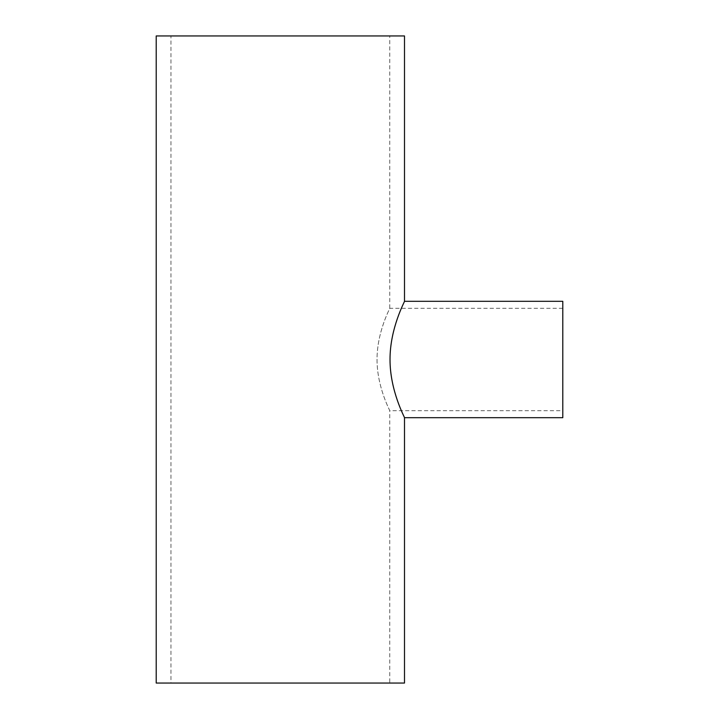 <?xml version="1.0" encoding="UTF-8"?>
<svg xmlns="http://www.w3.org/2000/svg" width="719" height="719" viewBox="0 0 719 719"><rect width="100%" height="100%" fill="white"/><g stroke="black" fill="none" stroke-linecap="round" stroke-linejoin="round"><path stroke-width="0.54" stroke-dasharray="3.6 2.7" d="M562.788 410.711L562.788 308.289L562.788 410.711L389.761 410.711C390.237 411.061 376.963 387.235 377.035 359.545C376.963 331.657 390.255 307.948 389.761 308.289L389.761 35.95L170.96 35.95L389.761 35.95M562.788 308.289L389.761 308.289C390.237 307.975 376.972 331.729 377.035 359.464C376.963 387.271 390.237 411.034 389.761 410.711L389.761 683.05L170.96 683.05L170.96 35.95M170.96 683.05L389.761 683.05M156.212 683.05L404.5 683.05M156.212 35.95L404.5 35.95M404.5 417.694C405.049 418.09 389.941 391.019 390.022 359.545C389.941 327.864 405.067 300.919 404.5 301.306M562.788 417.694L562.788 301.306"/><path stroke-width="1.08" d="M404.5 301.306L562.788 301.306L562.788 417.694L404.5 417.694C405.049 418.063 389.932 391.064 390.022 359.455C389.941 327.936 405.04 300.946 404.5 301.306L404.5 35.95L156.212 35.95L156.212 683.05L404.5 683.05L404.5 417.694"/></g></svg>
